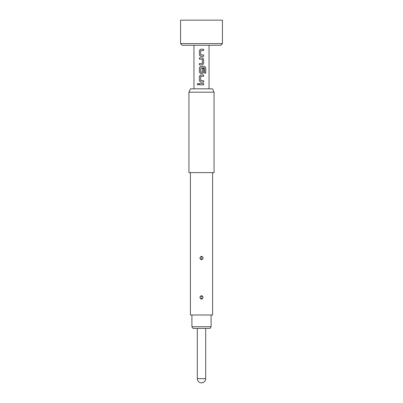 <?xml version="1.0" encoding="UTF-8"?>
<svg xmlns="http://www.w3.org/2000/svg" width="403" height="403" viewBox="0 0 403 403"><rect width="100%" height="100%" fill="white"/><g stroke="black" fill="none" stroke-linecap="round" stroke-linejoin="round"><path stroke-width="0.6" d="M197.989 83.391L197.314 84.207L197.989 85.028M198.709 84.207L197.969 83.391L197.269 84.207L197.969 85.028L198.709 84.207M199.384 84.867L203.636 84.867L203.636 83.547L199.384 83.547L199.384 84.867M200.588 82.056L203.636 82.056L203.636 80.736L200.674 80.645L200.674 76.379L203.636 76.293L203.636 74.973L200.588 74.973L199.384 76.207L199.384 80.822L200.588 82.056L199.384 80.822M200.588 73.477L202.432 73.477L203.636 72.248L203.636 68.465L202.341 68.465L202.341 72.218L200.674 72.218L200.765 67.86L204.502 67.86L204.583 73.17L205.732 73.17L205.732 67.628L204.664 66.399L200.588 66.399L199.384 67.628L199.384 72.248L200.588 73.477L199.384 72.248M199.384 64.903L202.432 64.903L203.636 63.674L203.636 59.055L202.432 57.825L199.384 57.825L199.384 59.14L202.341 59.231L202.341 63.498L199.384 63.583L199.384 64.903M200.588 56.329L203.636 56.329L203.636 55.01L200.674 54.919L200.674 50.657L203.636 50.566L203.636 49.247L200.588 49.247L199.384 50.481L199.384 55.095L200.588 56.329L199.384 55.095M214.064 92.186L212.502 88.836L190.498 88.836L188.936 92.186L188.936 172.6L214.064 172.6L214.064 92.186L188.936 92.186M201.5 256.232C203.545 257.441 203.545 258.645 201.5 259.849C199.455 258.645 199.455 257.436 201.5 256.232L201.5 256.404C199.666 257.406 199.616 258.494 201.364 259.673L201.5 259.678C203.334 258.681 203.384 257.593 201.641 256.409L201.5 256.404M201.5 295.601C203.545 296.81 203.545 298.013 201.5 299.222C199.455 298.013 199.455 296.804 201.5 295.601L201.5 295.772C199.666 296.774 199.616 297.862 201.364 299.041L201.5 299.046C203.334 298.049 203.384 296.961 201.641 295.782L201.5 295.772M212.598 172.6L212.598 315L190.402 315L190.402 172.6M201.525 296.835L201.641 295.782M201.525 257.467L201.641 256.409M211.091 326.727L210.124 328.405L192.876 328.405L191.909 326.727L211.091 326.727L211.091 315M191.909 326.727L191.909 315M220.763 45.277L182.237 45.277L180.559 43.605L222.441 43.605L220.763 45.277M222.441 43.605L222.441 20.15L180.559 20.15L180.559 43.605M201.5 382.85A4.186 4.186 0 0 0 205.686 378.664L197.314 378.664A4.186 4.186 0 0 0 201.5 382.85C204.044 382.603 205.439 381.208 205.686 378.664L205.686 328.405M199.404 83.547L199.404 84.867M203.611 84.867L203.611 83.547M203.611 76.293L203.611 74.973M200.598 74.973L199.404 76.207L199.404 80.822M203.611 82.056L203.611 80.736M205.686 73.17L205.732 67.628M205.686 67.628L204.628 66.399M200.598 66.399L199.404 67.628L199.404 72.248M202.422 73.477L203.611 72.248L203.611 68.465M202.422 64.903L203.611 63.674L203.636 59.055M203.611 59.055L202.422 57.825M199.404 57.825L199.404 59.14M199.404 63.583L199.404 64.903M203.611 50.566L203.611 49.247M200.598 49.247L199.404 50.481L199.404 55.095M203.611 56.329L203.611 55.01M201.475 297.983L201.364 299.041M201.475 258.615L201.364 259.673M193.959 88.836L193.959 45.277M209.041 88.836L209.041 45.277M197.314 378.664L197.314 328.405"/></g></svg>
